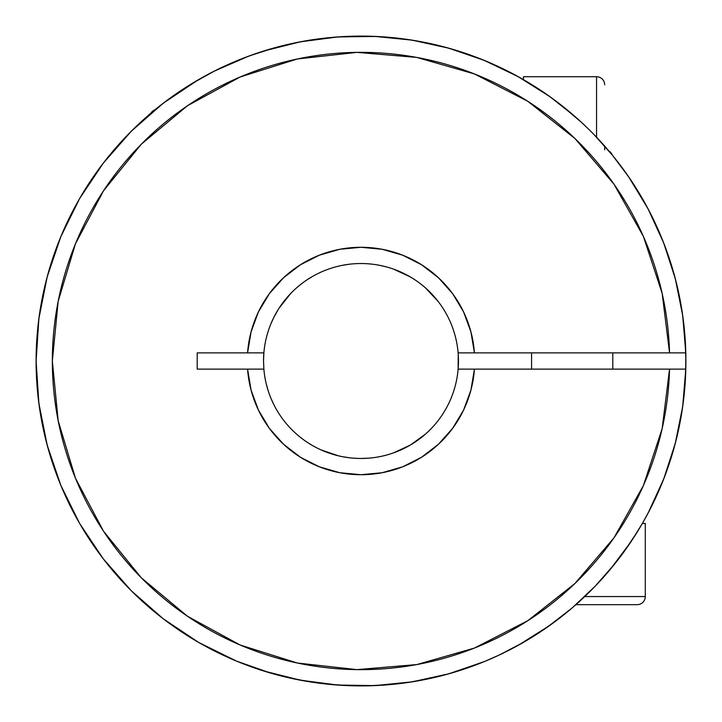 <?xml version="1.0" encoding="UTF-8"?>
<svg xmlns="http://www.w3.org/2000/svg" width="722" height="722" viewBox="0 0 722 722"><rect width="100%" height="100%" fill="white"/><g stroke="black" fill="none" stroke-linecap="round" stroke-linejoin="round"><path stroke-width="1.08" d="M685.9 361.153A324.9 324.9 0 0 0 685.9 361A324.9 324.9 0 0 1 356.939 685.873A324.9 324.9 0 0 1 36.1 361L38.88 403.408L47.174 445.086L60.829 485.337L79.628 523.45L103.237 558.783L131.26 590.74L163.217 618.763L198.55 642.372A324.9 324.9 0 0 1 198.433 642.3M198.433 79.7A324.9 324.9 0 0 1 198.55 79.628L163.217 103.237L131.26 131.26L103.237 163.217L79.628 198.55L60.829 236.663L47.174 276.914L38.88 318.592L36.1 361A324.9 324.9 0 0 1 356.939 36.127A324.9 324.9 0 0 1 685.9 361A324.9 324.9 0 0 0 685.9 360.838M245.787 647.345L238.549 644.331L245.787 647.345M238.549 77.669L245.787 74.655L238.549 77.669M628.546 176.673L648.031 208.775L663.68 242.917L675.287 278.629L682.687 315.451L685.801 352.877L458.127 352.877A97.47 97.47 0 0 0 361 263.53A97.47 97.47 0 0 0 263.873 352.877L263.53 361L263.873 352.877L247.574 352.877A113.715 113.715 0 0 1 361 247.285A113.715 113.715 0 0 1 474.426 352.877L458.127 352.877A97.47 97.47 0 0 1 361 458.47A97.47 97.47 0 0 1 263.873 369.123L263.53 361A97.47 97.47 0 0 1 361 263.53A97.47 97.47 0 0 1 458.127 369.123L474.426 369.123A113.715 113.715 0 0 1 361 474.715A113.715 113.715 0 0 1 247.574 369.123L263.873 369.123A97.47 97.47 0 0 0 361 458.47A97.47 97.47 0 0 0 458.127 369.123L474.426 369.123L470.924 390.115L463.578 410.087L452.631 428.336L438.48 444.229L421.621 457.207L402.632 466.818L382.191 472.72L361 474.715L339.809 472.72L319.368 466.818L300.379 457.207L283.52 444.229L269.369 428.336L258.422 410.087L251.075 390.115L247.574 369.123L197.196 369.123L197.196 352.877L247.574 352.877L251.075 331.885L258.422 311.913L269.369 293.664L283.52 277.771L300.379 264.793L319.368 255.182L339.809 249.28L361 247.285L382.191 249.28L402.632 255.182L421.621 264.793L438.48 277.771L452.631 293.664L463.578 311.913L470.924 331.885L474.426 352.877L669.547 352.877L662.146 293.331L643.365 236.347L613.908 184.074L574.902 138.48L527.809 101.306L474.408 73.933L416.729 57.417L356.939 52.372L297.302 58.987L240.074 77.019L187.413 105.782L141.313 144.192L103.517 190.788L75.449 243.819L58.175 301.282L52.345 361L58.175 420.718L75.449 478.181L103.517 531.212L141.313 577.808L187.413 616.218L240.074 644.981L297.302 663.013L356.939 669.628L416.729 664.583L474.408 648.067L527.809 620.694L574.902 583.52L613.908 537.926L643.365 485.653L662.146 428.669L669.547 369.123L474.426 369.123L669.547 369.123A308.655 308.655 0 0 1 204.335 626.94A308.655 308.655 0 0 1 204.335 95.06A308.655 308.655 0 0 1 669.547 352.877L685.801 352.877A324.9 324.9 0 0 0 356.939 36.127A324.9 324.9 0 0 0 36.1 361A324.9 324.9 0 0 0 356.939 685.873A324.9 324.9 0 0 0 685.801 369.123L669.547 369.123L685.801 369.123L682.687 406.549L675.287 443.371L663.68 479.083L648.031 513.225M191.348 103.147L181.457 109.943M106.576 186.249L99.699 196.718M139.96 576.427L145.275 581.751M610.207 569.459L630.956 541.78L642.372 523.45L645.288 523.45L645.288 596.553A8.123 8.123 0 0 1 637.165 604.675L575.903 604.675L637.165 604.675A8.123 8.123 0 0 0 645.288 596.553L584.775 596.553L645.288 596.553L645.288 523.45L642.372 523.45L649.457 510.508M628.528 176.637L612.247 155.004A8.123 8.123 0 0 0 608.998 151.06M531.572 352.877L531.572 369.123L531.572 352.877M612.798 369.123L612.798 352.877L612.798 369.123M608.817 150.88L608.926 151.015A8.123 8.123 0 0 1 611.624 153.723M584.017 597.265L595.072 586.318L614.846 563.783L623.384 552.61L637.418 531.744M547.52 627.03L523.739 642.201L499.082 655.098L523.649 642.255L547.457 627.066L572.212 607.879L595.072 586.318M611.742 154.382L605.686 147.243M595.262 135.871L599.792 140.682M581.3 122.198L587.888 128.444M569.893 112.163L560.073 104.23L581.607 122.478M560.055 104.221L545.904 93.842M270.759 673.121L236.663 661.172L198.55 642.372A324.9 324.9 0 0 0 263.602 670.955M299.892 680.097A324.9 324.9 0 0 0 484.336 661.578L499.191 655.044M518.062 645.414A324.9 324.9 0 0 0 518.252 645.306A324.9 324.9 0 0 1 518.071 645.414L504.1 652.688M500.797 654.285L505.562 651.966M518.161 645.36L549.92 625.324L572.32 607.789M505.797 651.849L523.649 642.255L547.457 627.066M425.475 434.093L410.421 445.014L393.553 452.875M338.51 455.844L320.902 449.842M338.194 685.097L300.442 680.205L263.53 670.937L299.946 680.115L337.183 685.025L374.727 685.611L412.1 681.857L448.786 673.816L484.291 661.596M574.902 116.45L549.92 96.676L518.161 76.64L484.291 60.404L448.786 48.184L412.1 40.143L374.727 36.389L337.183 36.975L299.946 41.885L263.53 51.063A324.9 324.9 0 0 0 198.55 79.628A324.9 324.9 0 0 1 263.53 51.063L300.442 41.795L338.194 36.903L376.252 36.461M604.72 146.151L594.044 134.617L612.798 155.672M531.572 84.474L532.637 85.133L531.572 84.474M532.665 636.84L523.739 642.201M362.273 685.9L376.252 685.539M391.667 684.447L413.128 681.694M429.87 678.518L450.014 673.464M466.611 668.256L485.716 661.009M501.628 653.888L519.732 644.484M534.966 635.396L551.59 624.124M565.696 613.312L568.015 611.408M657.381 494.11L664.872 475.978M670.846 458.768L676.18 439.897M680.115 422.036L683.211 402.75M685.043 384.537L685.9 361L685.043 337.463M683.211 319.25L680.115 299.964M676.18 282.103L670.846 263.232M664.872 246.022L657.381 227.89M649.457 211.492L639.872 194.29M630.135 178.993L618.564 162.964M607.166 148.958L603.682 144.978M601.661 142.721L598.737 139.554M595.569 136.187L593.71 134.265M575.19 116.702L565.696 108.688M551.59 97.876L534.885 86.55M519.732 77.516L501.628 68.112M485.716 60.991L466.403 53.672M450.014 48.536L429.617 43.428M413.128 40.306L391.667 37.553M270.949 323.7L273.882 317.292M279.54 307.473L279.955 306.85M306.85 279.955L313.077 276.12M322.319 271.535L323.7 270.949M341.984 265.407L348.925 264.279M359.005 263.548L361 263.53M380.016 265.407L386.496 266.923M395.981 270.028L398.3 270.949M458.226 354.114L458.136 369.123M415.15 442.044L412.849 443.534M404.176 448.389L398.3 451.051M380.016 456.593L377.805 457.008M341.984 456.593L340.27 456.241M330.441 453.56L323.7 451.051M279.955 415.15L279.54 414.527M273.882 404.708L270.949 398.3M279.116 308.123L290.659 293.529M393.553 269.125L410.421 276.986M425.475 287.907L438.191 301.48M600.875 141.873L599.007 139.833M595.497 136.115L592.708 133.245M589.612 130.131L587.798 128.354M263.53 361L263.873 369.123L197.196 369.123L197.196 352.877L263.873 352.877M529.767 83.373L524.226 80.079M538.829 89.086L534.036 86.008M550.119 96.811L543.81 92.407M561.337 105.213L554.397 99.925M655.034 222.773L652.688 217.9M136.205 126.422L139.49 123.318M123.101 139.716L128.354 134.202M384.564 36.957L390.683 37.454M422.09 41.894L427.812 43.04M458.831 51.181L464.066 52.877M494.173 64.646L498.929 66.83M527.809 82.191L531.952 84.709M559.153 103.526L562.7 106.287M587.843 128.399L589.739 130.267M613.312 156.304L615.713 159.3M635.468 187.142L637.291 190.048M653.933 220.463L655.17 223.071M668.337 255.624L669.123 257.935M678.626 292.636L678.96 294.188M682.687 315.433L684.546 331.317M377.516 457.062L379.519 456.692M413.877 442.884L414.527 442.46M426.991 432.74L428.471 431.341M458.127 369.123L458.452 362.995M452.875 328.447L451.972 326.019M446.602 314.377L445.014 311.579M434.093 296.525L432 294.224M423.029 285.813L420.52 283.809M122.063 140.844L117.19 146.25M133.227 129.31L130.14 132.388M554.758 621.804L533.044 636.614M521.004 643.771L503.514 652.977M499.254 655.016L485.337 661.172M477.413 664.33L447.965 674.041M433.678 677.669L408.363 682.425M392.172 684.402L367.949 685.828M350.901 685.747L327.319 684.149M310.334 681.929L287.013 677.362M48.879 451.241L44.638 434.987M40.062 411.585L37.851 394.681M36.253 370.964L36.172 354.051M37.598 329.828L39.575 313.637M44.367 288.186L47.959 274.035M57.76 244.361L61.18 235.832M79.032 199.588L84.483 190.418M101.27 165.807L110.592 153.985M127.568 135.014L139.265 123.525M157.54 107.695L171.033 97.425M190.807 84.248L214.091 71.216M214.181 71.162L249.09 55.982L274.468 47.832M292.97 43.302L311.642 39.872M330.595 37.526L349.295 36.308M368.635 36.19L387.109 37.147M406.567 39.313L424.572 42.381M443.877 46.849L461.168 51.93M480.04 58.699L496.411 65.666M514.587 74.691L529.822 83.409M547.014 94.618L560.94 104.907M581.165 122.072L582.266 123.092M587.762 128.326L589.351 129.888M603.8 145.113L606.516 148.209M607.229 149.021L608.926 151.015M612.247 155.004L614.675 158.001M627.382 174.986L636.56 188.866M647.309 207.413L654.701 222.069M663.301 241.96L668.843 257.104M675.151 278.123L678.842 293.637M685.81 353.365L685.701 372.408M684.113 395.006L682.137 410.304M677.976 432.325L674.168 447.523M287.907 296.525L283.584 301.778M278.033 309.846L273.611 317.824M269.829 326.534L269.125 328.447M266.156 383.49L268.106 390.503M271.535 399.681L272.158 401.098M342.481 456.692L349.674 457.811M358.969 458.452L352.877 458.127M60.991 236.284L62.796 232.024M78.229 200.996L85.386 188.956M100.196 167.242L108.688 156.304M126.251 136.386L134.265 128.299M156.06 108.887L162.847 103.526M189.408 85.106L194.191 82.191M211.492 72.543L227.827 64.646M246.022 57.128L263.169 51.181M289.675 44.024L299.91 41.894M326.994 37.887L337.436 36.957M369.123 458.127L361 458.47M596.553 76.712L596.553 137.225L596.553 76.712L523.45 76.712L523.45 79.628L523.45 76.712L596.553 76.712A8.123 8.123 0 0 1 604.675 84.835A8.123 8.123 0 0 0 596.553 76.712M604.675 149.815L604.675 146.097M155.004 109.753A8.123 8.123 0 0 0 151.06 113.002M151.015 113.074A8.123 8.123 0 0 1 153.723 110.376"/></g></svg>
